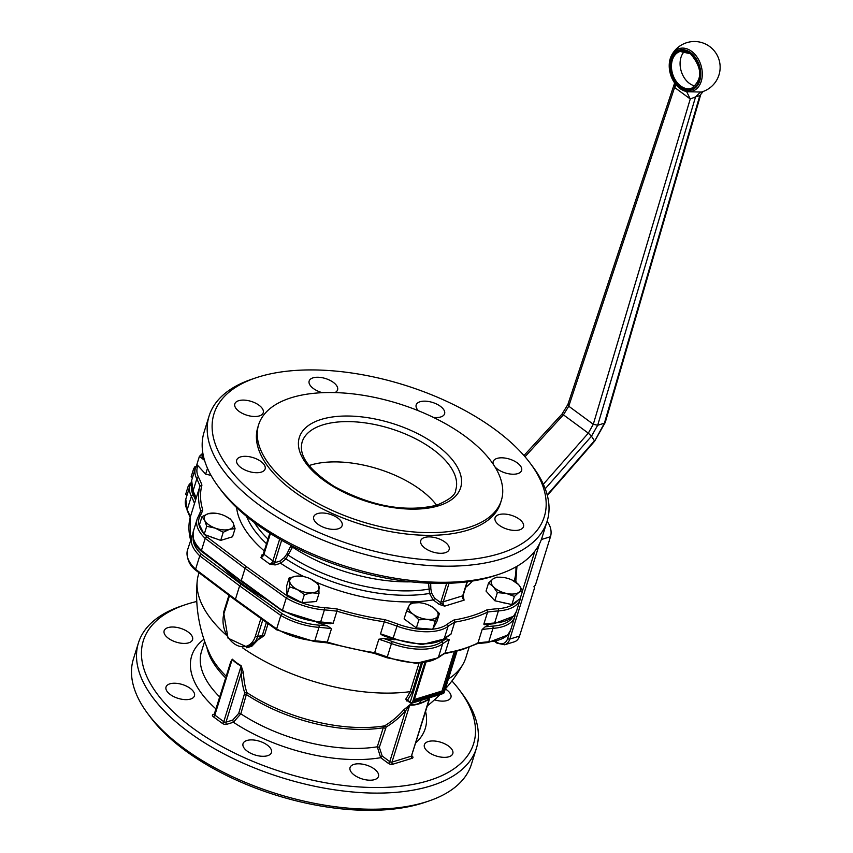 <?xml version="1.0" encoding="UTF-8"?>
<svg xmlns="http://www.w3.org/2000/svg" width="853" height="853" viewBox="0 0 853 853"><rect width="100%" height="100%" fill="white"/><g stroke="black" fill="none" stroke-linecap="round" stroke-linejoin="round"><path stroke-width="1.28" d="M520.725 588.933A15.29 7.432 17.3 0 0 518.613 584.614L522.654 590.575L518.88 592.366A15.29 7.432 17.3 0 0 520.725 588.933M491.2 582.332A15.29 7.432 17.3 0 0 493.311 586.651L488.566 582.962L493.055 578.899A15.29 7.432 17.3 0 0 491.2 582.332M505.658 603.167A13.84 6.728 -162.7 0 1 500.466 602.005M433.985 618.841A15.29 7.432 17.3 0 0 437.685 616.218L435.275 621.187L427.438 619.363A15.29 7.432 17.3 0 0 433.985 618.841M412.745 603.21A15.29 7.432 17.3 0 0 409.035 605.833L410.741 603.146L419.292 602.676A15.29 7.432 17.3 0 0 412.745 603.21M425.636 628.725A13.84 6.728 -162.7 0 1 422.118 628.426M304.713 592.217A15.29 7.432 17.3 0 0 312.059 592.824L304.393 594.552L297.302 589.53A15.29 7.432 17.3 0 0 304.713 592.217M289.188 577.833L296.844 576.095A15.29 7.432 17.3 0 0 289.689 581.17L289.188 577.833L286.661 585.958L286.96 594.904L301.866 602.676L316.474 601.504L319.011 593.379L312.059 592.824A15.29 7.432 17.3 0 0 319.214 587.76A15.29 7.432 17.3 0 0 311.612 579.4A15.29 7.432 17.3 0 0 310.503 578.846A15.29 7.432 17.3 0 0 304.19 576.713A15.29 7.432 17.3 0 0 302.666 576.404A15.29 7.432 17.3 0 0 296.844 576.095L302.666 576.404M296.801 600.043A13.84 6.728 -162.7 0 1 293.048 598.081M208.633 524.659A15.29 7.432 17.3 0 0 215.319 528.146L206.693 526.29L204.699 520.33A15.29 7.432 17.3 0 0 208.633 524.659M224.936 515.894L230.374 519.008L233.082 522.686L235.076 528.647L232.538 536.772L220.703 540.407L223.23 532.283L215.319 528.146A15.29 7.432 17.3 0 0 229.51 529.318A15.29 7.432 17.3 0 0 233.082 522.686A15.29 7.432 17.3 0 0 229.137 518.357A15.29 7.432 17.3 0 0 224.936 515.894A15.29 7.432 17.3 0 0 222.462 514.871A15.29 7.432 17.3 0 0 217.099 513.453A15.29 7.432 17.3 0 0 208.271 513.698A15.29 7.432 17.3 0 0 204.699 520.33L201.99 516.651L208.271 513.698L216.961 513.431M202.865 453.252A15.29 7.432 17.3 0 0 202.033 455.737A15.29 7.432 17.3 0 0 204.144 460.055L199.399 456.366L202.843 453.103M679.969 88.52A22.295 15.887 -107.1 0 0 682.165 89.917L682.165 89.917A22.295 15.887 -107.1 0 0 701.624 79.99A22.295 15.887 -107.1 0 0 691.559 51.308A22.295 15.887 -107.1 0 0 671.556 55.381L671.556 55.381A22.295 15.887 -107.1 0 0 679.873 88.445M701.379 92.039L686.686 91.74L683.21 90.439M309.159 465.535A80.459 39.11 -162.7 0 1 310.503 465.109A80.459 39.11 -162.7 0 1 436.619 505.232M291.044 545.408L286.832 554.087L284.23 557.627L279.912 561.103L274.485 562.767L275.188 564.931L280.605 563.268L285.936 558.875L292.963 546.4M279.912 561.103L280.605 563.268A126.127 61.309 -162.7 0 0 304.126 576.692M262.959 554.695L261.775 555.058L262.681 555.25L263.492 553.49A1.61 0.778 17.3 0 0 263.481 553.618A1.61 0.778 17.3 0 0 263.95 554.301L270.412 533.562M434.017 599.264L433.132 599.883L439.348 604.468L440.233 603.839L440.852 602.794L434.625 598.209L434.017 599.264M462.454 597.015L462.998 597.089M202.204 551.56L201.436 550.473A46.67 22.679 -162.7 0 1 193.354 531.28L197.118 519.2A46.67 22.679 17.3 0 0 205.2 538.382L206.799 536.793A45.06 21.901 -162.7 0 1 204.667 534.596M241.943 581.511L201.436 550.473L205.2 538.382L245.046 568.418L241.282 580.498L283.047 611.047M432.162 629.269A45.06 21.901 -162.7 0 1 426.127 629.535A45.06 21.901 -162.7 0 1 397.711 624.065L393.126 638.183A138.389 67.259 17.3 0 0 380.513 633.854L384.276 621.773A138.389 67.259 -162.7 0 1 396.89 626.102A46.67 22.679 17.3 0 0 426.329 631.764A46.67 22.679 17.3 0 0 448.049 626.39A138.389 67.259 -162.7 0 1 454.692 622.178A164.938 80.171 17.3 0 0 472.413 618.062A164.938 80.171 17.3 0 0 487.585 612.07A138.389 67.259 -162.7 0 1 498.397 610.919A46.67 22.679 17.3 0 0 517.611 603.7A46.67 22.679 17.3 0 0 520.245 599.222L516.481 611.313A46.67 22.679 -162.7 0 1 513.847 615.791A46.67 22.679 -162.7 0 1 494.633 622.999A138.389 67.259 17.3 0 0 483.822 624.151L487.585 612.07L486.882 609.884A163.328 79.382 -162.7 0 1 471.709 615.898A163.328 79.382 -162.7 0 1 453.967 620.003L454.692 622.178L450.928 634.259A138.389 67.259 17.3 0 0 444.285 638.481A46.67 22.679 -162.7 0 1 422.566 643.844A46.67 22.679 -162.7 0 1 393.126 638.183L392.966 639.004L421.936 644.569L443.869 639.068L450.928 634.259M246.538 566.744L245.046 568.418L286.256 598.028L287.642 596.268L246.538 566.744L206.799 536.793M238.68 400.697A14.885 7.24 -162.7 0 1 255.399 403.064A14.885 7.24 -162.7 0 1 263.236 412.735A14.885 7.24 -162.7 0 1 259.365 415.912A14.885 7.24 -162.7 0 1 242.657 413.534A14.885 7.24 -162.7 0 1 234.81 403.874A14.885 7.24 -162.7 0 1 238.68 400.697M418.471 410.773A14.885 7.24 -162.7 0 1 416.179 404.93A14.885 7.24 -162.7 0 1 420.049 401.752A14.885 7.24 -162.7 0 1 436.757 404.119A14.885 7.24 -162.7 0 1 444.594 413.78A14.885 7.24 -162.7 0 1 440.724 416.968A14.885 7.24 -162.7 0 1 433.377 417.384M498.941 514.626A14.885 7.24 -162.7 0 1 515.649 517.003A14.885 7.24 -162.7 0 1 523.486 526.664A14.885 7.24 -162.7 0 1 519.616 529.852A14.885 7.24 -162.7 0 1 502.907 527.474A14.885 7.24 -162.7 0 1 495.071 517.814A14.885 7.24 -162.7 0 1 498.941 514.626M317.583 513.581A14.885 7.24 -162.7 0 1 334.291 515.948A14.885 7.24 -162.7 0 1 342.128 525.608A14.885 7.24 -162.7 0 1 338.257 528.796A14.885 7.24 -162.7 0 1 321.549 526.418A14.885 7.24 -162.7 0 1 313.712 516.758A14.885 7.24 -162.7 0 1 317.583 513.581M424.602 537.486A14.885 7.24 -162.7 0 1 441.31 539.853A14.885 7.24 -162.7 0 1 449.147 549.513A14.885 7.24 -162.7 0 1 445.277 552.701A14.885 7.24 -162.7 0 1 428.569 550.324A14.885 7.24 -162.7 0 1 420.732 540.663A14.885 7.24 -162.7 0 1 424.602 537.486M493.397 464.469A14.885 7.24 -162.7 0 1 493.183 461.59A14.885 7.24 -162.7 0 1 497.054 458.402A14.885 7.24 -162.7 0 1 513.762 460.78A14.885 7.24 -162.7 0 1 521.609 470.44A14.885 7.24 -162.7 0 1 517.739 473.628A14.885 7.24 -162.7 0 1 494.932 466.847M322.349 392.689A14.885 7.24 -162.7 0 1 309.159 381.024A14.885 7.24 -162.7 0 1 313.03 377.847A14.885 7.24 -162.7 0 1 329.738 380.214A14.885 7.24 -162.7 0 1 337.575 389.874A14.885 7.24 -162.7 0 1 334.941 392.583M240.567 456.92A14.885 7.24 -162.7 0 1 257.275 459.287A14.885 7.24 -162.7 0 1 265.123 468.958A14.885 7.24 -162.7 0 1 261.253 472.135A14.885 7.24 -162.7 0 1 244.544 469.758A14.885 7.24 -162.7 0 1 236.697 460.098A14.885 7.24 -162.7 0 1 240.567 456.92M294.733 488.79A127.129 61.789 -162.7 0 1 258.619 424.783A127.129 61.789 -162.7 0 1 340.635 392.828A127.129 61.789 -162.7 0 1 465.248 436.373A127.129 61.789 -162.7 0 1 501.361 500.391A127.129 61.789 -162.7 0 1 419.345 532.347A127.129 61.789 -162.7 0 1 294.733 488.79M501.361 500.391L500.53 503.078A127.129 61.789 -162.7 0 1 418.514 535.034A127.129 61.789 -162.7 0 1 293.89 491.477A127.129 61.789 -162.7 0 1 257.777 427.47L258.619 424.783M263.129 500.935A172.988 84.084 -162.7 0 1 255.793 377.868A172.988 84.084 -162.7 0 1 495.166 429.603A172.988 84.084 -162.7 0 1 530.321 463.382A172.988 84.084 -162.7 0 1 476.379 558.683A172.988 84.084 -162.7 0 1 263.129 500.935M530.321 463.382L532.794 466.687A177.008 86.036 -162.7 0 1 547.114 521.268A177.008 86.036 -162.7 0 1 432.908 565.763A177.008 86.036 -162.7 0 1 259.387 505.125A177.008 86.036 -162.7 0 1 209.102 415.987A177.008 86.036 -162.7 0 1 251.88 379.201L255.793 377.868M547.114 521.268L542.092 537.379A177.008 86.036 -162.7 0 1 499.314 574.176A177.008 86.036 -162.7 0 1 254.375 521.236A177.008 86.036 -162.7 0 1 218.411 486.679A177.008 86.036 -162.7 0 1 204.091 432.098L209.102 415.987M499.314 574.176L495.401 575.498A172.988 84.084 -162.7 0 1 256.028 523.763A172.988 84.084 -162.7 0 1 220.874 489.995L218.411 486.679M222.143 566.946A164.938 80.171 17.3 0 0 242.188 583.868A164.938 80.171 17.3 0 0 266.978 599.84M429.123 700.238L429.251 698.778A1.61 0.864 -121.5 0 0 429.155 699.129L429.091 700.238M448.379 679.02A139.999 68.048 17.3 0 0 463.062 664.103A139.999 68.048 17.3 0 0 465.887 657.588L469.097 647.267M243.51 672.9L241.122 665.649A1.61 0.906 -61.1 0 1 241.09 666.118L241.314 672.964L243.51 672.9A142.088 71.908 -53.7 0 0 246.89 692.604L244.736 692.892L238.723 713.385L232.72 720.092L233.413 722.256L240.823 713.812L246.89 692.604A115.176 55.978 17.3 0 0 384.586 725.86L386.174 727.012A142.931 101.838 -107.1 0 0 405.612 710.773L409.728 705.1A49.709 25.153 126.3 0 0 418.876 703.917A49.709 25.153 126.3 0 0 429.155 699.129L411.402 756.131L391.975 762.102L409.728 705.1A1.61 1.322 -85.4 0 1 410.037 704.674L403.8 709.792L405.612 710.773L389.778 761.612L382.176 756.014L379.318 747.313L386.174 727.012M403.8 709.792A141.331 100.707 72.9 0 1 384.586 725.86L383.232 727.748L377.303 746.791L380.673 757.688L382.176 756.014M406.828 701.017L408.011 700.878L407.286 700.654L407.574 700.036A141.555 100.857 -107.1 0 0 412.084 692.316L410.144 691.655A139.967 99.737 72.9 0 1 405.74 699.183L406.828 701.017A136.747 66.459 17.3 0 0 407.574 700.899M331.486 628.65L327.499 625.942A139.999 68.048 17.3 0 0 318.937 625.142A45.06 21.901 -162.7 0 1 282.204 613.733L280.818 615.482A46.67 22.679 17.3 0 0 318.969 627.36A138.389 67.259 -162.7 0 1 331.486 628.65L327.307 642.074A138.389 67.259 17.3 0 0 314.789 640.784A46.67 22.679 -162.7 0 1 276.639 628.906L280.818 615.482L239.608 585.872L241.1 584.198L201.361 554.247L199.762 555.836L239.608 585.872L235.428 599.296L236.089 600.309M230.63 662.205L232.144 659.54A49.709 35.421 -107.1 0 0 241.09 666.118L223.785 721.67L214.849 715.091L232.144 659.54A1.61 0.704 -46.8 0 0 232.272 659.145L230.246 663.133A142.088 71.908 126.3 0 0 230.246 663.357M374.232 653.174L374.659 652.652A138.389 67.259 17.3 0 1 387.273 656.981L391.452 643.557A46.67 22.679 17.3 0 0 420.892 649.218A46.67 22.679 17.3 0 0 442.611 643.844A138.389 67.259 -162.7 0 1 449.254 639.633L445.074 653.057L438.015 657.866A1.61 1.322 53.6 0 0 438.431 657.279A46.67 22.679 -162.7 0 1 416.712 662.642A46.67 22.679 -162.7 0 1 387.273 656.981L387.113 657.802L374.286 653.398L326.912 642.821L314.213 641.509L276.745 629.855M477.968 642.949L482.148 629.525A138.389 67.259 -162.7 0 1 492.959 628.373L488.78 641.797A1.61 0.885 85.9 0 1 488.119 642.522L507.738 635.037L510.627 630.111A46.67 22.679 -162.7 0 1 507.993 634.589A46.67 22.679 -162.7 0 1 488.78 641.797A138.389 67.259 17.3 0 0 477.968 642.949L476.432 643.45L477.968 642.949A164.938 80.171 -162.7 0 1 462.795 648.941A164.938 80.171 -162.7 0 1 445.074 653.057L443.507 653.569M276.628 629.738L277.193 629.845L276.639 628.906L235.428 599.296L195.582 569.271L199.762 555.836A46.67 22.679 17.3 0 1 191.68 536.654A46.67 22.679 17.3 0 1 192.65 534.426A1.61 1.397 -150.3 0 1 192.757 534.181L187.5 550.078A46.67 22.679 -162.7 0 0 195.582 569.271L196.35 570.358M199.048 572.747L198.557 574.325A139.999 68.048 17.3 0 0 197.182 581.288A139.999 68.048 17.3 0 0 226.109 634.941M190.571 699.055A14.885 7.24 -162.7 0 1 173.863 696.677A14.885 7.24 -162.7 0 1 166.026 687.017A14.885 7.24 -162.7 0 1 169.896 683.829A14.885 7.24 -162.7 0 1 186.604 686.207A14.885 7.24 -162.7 0 1 194.441 695.867A14.885 7.24 -162.7 0 1 190.571 699.055M374.606 779.61A14.885 7.24 -162.7 0 1 357.897 777.243A14.885 7.24 -162.7 0 1 350.05 767.583A14.885 7.24 -162.7 0 1 353.92 764.395A14.885 7.24 -162.7 0 1 370.628 766.772A14.885 7.24 -162.7 0 1 378.476 776.433A14.885 7.24 -162.7 0 1 374.606 779.61M445.319 688.925A14.885 7.24 -162.7 0 1 450.928 697.359A14.885 7.24 -162.7 0 1 447.057 700.537A14.885 7.24 -162.7 0 1 434.508 699.823M448.945 756.76A14.885 7.24 -162.7 0 1 432.236 754.393A14.885 7.24 -162.7 0 1 424.389 744.722A14.885 7.24 -162.7 0 1 428.259 741.545A14.885 7.24 -162.7 0 1 444.967 743.923A14.885 7.24 -162.7 0 1 452.815 753.583A14.885 7.24 -162.7 0 1 448.945 756.76M267.586 755.705A14.885 7.24 -162.7 0 1 250.878 753.338A14.885 7.24 -162.7 0 1 243.03 743.677A14.885 7.24 -162.7 0 1 246.901 740.489A14.885 7.24 -162.7 0 1 263.609 742.867A14.885 7.24 -162.7 0 1 271.457 752.527A14.885 7.24 -162.7 0 1 267.586 755.705M188.694 642.831A14.885 7.24 -162.7 0 1 171.986 640.454A14.885 7.24 -162.7 0 1 164.139 630.793A14.885 7.24 -162.7 0 1 168.009 627.605A14.885 7.24 -162.7 0 1 184.717 629.983A14.885 7.24 -162.7 0 1 192.565 639.643A14.885 7.24 -162.7 0 1 188.694 642.831M196.776 601.472A172.988 84.084 17.3 0 0 185.122 604.788L181.209 606.11A177.008 86.036 17.3 0 0 138.431 642.906L133.409 659.017A177.008 86.036 17.3 0 0 147.729 713.598L150.203 716.904A172.988 84.084 17.3 0 0 185.346 750.672A172.988 84.084 17.3 0 0 424.719 802.406L428.632 801.084A177.008 86.036 17.3 0 0 471.41 764.299L476.432 748.177A177.008 86.036 17.3 0 0 462.113 693.606L459.639 690.29A172.988 84.084 17.3 0 0 451.93 680.939M147.729 713.598A177.008 86.036 17.3 0 0 183.694 748.145A177.008 86.036 17.3 0 0 428.632 801.084M138.431 642.906A177.008 86.036 17.3 0 0 188.716 732.034A177.008 86.036 17.3 0 0 362.237 792.682A177.008 86.036 17.3 0 0 476.432 748.177M185.122 604.788A172.988 84.084 17.3 0 0 192.458 727.854A172.988 84.084 17.3 0 0 405.708 785.602A172.988 84.084 17.3 0 0 459.639 690.29M497.534 643.226A1.61 0.81 -53.7 0 1 497 643.173L504.667 644.783L514.38 641.797A12.87 9.17 -107.1 0 0 519.541 636.082L534.596 587.738L533.935 586.725L535.428 585.051L550.484 536.718A12.87 9.17 -107.1 0 0 547.061 521.428M414.355 699.524L441.971 691.037L454.191 651.82M455.673 651.457L443.091 691.858L441.971 691.037M443.091 691.858L413.95 700.814L425.85 662.6M242.721 647.96A139.999 68.048 17.3 0 0 410.144 691.655L418.983 663.325M246.197 647.832L264.355 635.56L268.077 623.628M266.371 622.413L262.383 635.218L251.88 646.201L247.882 647.427A24.14 17.199 -107.1 0 0 257.563 636.701L262.809 619.854M191.115 483.139L189.974 485.73A46.67 22.679 17.3 0 0 191.371 496.339A138.389 67.259 -162.7 0 1 194.495 503.59L190.283 517.11M512.642 617.188A45.06 21.901 -162.7 0 1 511.15 619.182A45.06 21.901 -162.7 0 1 492.597 626.145A139.999 68.048 17.3 0 0 485.101 626.859L482.148 629.525M194.495 503.59L195.561 500.103M327.307 642.074A164.938 80.171 -162.7 0 0 374.659 652.652L378.839 639.228A138.389 67.259 -162.7 0 1 391.452 643.557L392.273 641.52A139.999 68.048 17.3 0 0 383.626 638.481L378.839 639.228M449.254 639.633L446.108 638.844A139.999 68.048 17.3 0 0 441.662 641.808A45.06 21.901 -162.7 0 1 420.689 646.99A45.06 21.901 -162.7 0 1 392.273 641.52M408.011 700.878L407.286 700.654L408.011 700.878M456.739 651.18L443.752 692.871L412.457 702.488A1.61 0.778 -162.7 0 1 411.359 702.488A1.61 0.778 -162.7 0 1 410.25 701.998L405.74 699.183M197.182 581.288A142.408 142.408 0 0 0 209.934 654.358L209.934 654.358A115.176 55.978 17.3 0 0 226.237 676.226M187.095 494.975L185.623 494.484L188.129 486.423L189.835 483.8L191.296 484.408M189.601 486.924L188.129 486.423M191.2 482.35L190.475 484.067M483.822 624.151L484.536 624.684L493.972 623.724A1.61 0.885 85.9 0 0 494.633 622.999L498.397 610.919A1.61 0.885 -94.1 0 0 498.035 608.69A139.999 68.048 17.3 0 0 486.882 609.884M443.731 639.174A164.938 80.171 17.3 0 0 446.108 638.844M485.101 626.859A164.938 80.171 17.3 0 0 489.782 624.076M380.513 633.854L382.485 635.357L392.966 639.004M336.924 611.196L333.16 623.276A138.389 67.259 17.3 0 0 320.643 621.986A46.67 22.679 -162.7 0 1 282.492 610.108L286.256 598.028A46.67 22.679 17.3 0 0 324.407 609.906A138.389 67.259 -162.7 0 1 336.924 611.196A164.938 80.171 17.3 0 0 384.276 621.773L384.682 619.609A163.328 79.382 -162.7 0 1 337.287 609.021L336.924 611.196M328.341 623.255L333.16 623.276M316.953 622.413A164.938 80.171 17.3 0 0 327.499 625.942M383.626 638.481A164.938 80.171 17.3 0 0 395.014 639.729M199.933 486.135L196.169 498.216A138.389 67.259 17.3 0 0 193.045 490.965A46.67 22.679 -162.7 0 1 191.648 480.356L193.098 491.808A1.61 1.269 -27 0 1 193.045 490.965L196.808 478.885A138.389 67.259 -162.7 0 1 199.933 486.135A164.938 80.171 17.3 0 0 200.764 511.011L202.758 510.03A163.328 79.382 -162.7 0 1 201.926 485.133L199.933 486.135M196.393 497.416L196.169 498.216M428.569 583.175L429.517 593.453L433.132 599.883A126.127 61.309 -162.7 0 1 315.781 582.034M515.905 566.904A163.328 79.382 -162.7 0 1 514.562 579.677L515.724 581.362M279.656 539.16L272.896 560.879A1.61 0.778 -162.7 0 0 274.005 561.359A1.61 0.778 -162.7 0 0 275.092 561.37A4.83 2.442 126.3 0 1 274.485 562.767L269.9 564.228L260.954 557.649L263.31 554.546M439.348 604.468L444.669 606.131L440.852 602.794A4.83 3.444 -107.1 0 1 441.076 601.312L446.673 583.356M467.071 581.81L462.699 595.831A1.61 0.778 17.3 0 0 463.115 595.479L464.096 600.16L463.094 597.164M434.625 598.209L431.618 593.091L429.517 593.453A119.452 58.057 -162.7 0 1 285.936 558.875L284.23 557.627M215.18 538.403A13.84 6.728 -162.7 0 1 209.987 536.526M192.575 477.371L191.125 476.87L193.631 468.819L195.113 466.388L196.851 466.826M195.081 469.31L193.631 468.819M197.054 464.896L196.051 466.495M703.245 91.367L699.823 95.6L703.011 91.41M700.153 92.316L695.558 96.911L699.823 95.6L604.404 423.195L605.246 422.47L700.622 95.003M686.686 91.74L690.258 98.969L695.558 96.911L597.686 425.252L593.293 424.272L588.314 433.153L563.428 414.835L562.127 414.622M676.098 84.895L674.595 87.443L690.258 98.969L593.293 424.272L568.759 406.22L674.595 87.443L674.627 82.997M567.885 404.493L561.978 414.11L523.966 455.545M525 456.728L563.428 414.835L568.759 406.22L568.684 403.917M545.216 488.769L591.481 436.224L588.314 433.153L543.34 484.237M204.613 460.599L204.144 460.055A15.29 7.432 17.3 0 0 204.592 460.535M211.011 475.356L205.648 474.151L196.862 464.49L199.399 456.366M205.648 474.151L207.482 468.276M220.703 540.407L204.166 534.415L199.463 524.776L201.99 516.651M204.166 534.415L206.693 526.29M235.076 528.647L229.51 529.318L223.23 532.283M289.689 581.17A15.29 7.432 17.3 0 0 297.302 589.53L289.487 586.779L289.689 581.17M310.503 578.846L318.702 584.422L319.011 593.379M286.96 594.904L289.487 586.779M301.866 602.676L304.393 594.552M413.108 614.171A15.29 7.432 17.3 0 0 427.438 619.363L418.887 619.822L413.108 614.171L406.625 610.801L409.035 605.833A15.29 7.432 17.3 0 0 413.108 614.171M406.625 610.801L404.098 618.926L416.36 627.947L432.738 629.311L436.864 621.645L439.391 613.52L437.685 616.218A15.29 7.432 17.3 0 0 433.612 607.869A15.29 7.432 17.3 0 0 429.411 605.406A15.29 7.432 17.3 0 0 421.574 602.975A15.29 7.432 17.3 0 0 419.292 602.676L421.574 602.975M416.36 627.947L418.887 619.822M432.738 629.311L435.275 621.187M429.528 605.47L433.612 607.869L439.391 613.52M506.224 593.389A15.29 7.432 17.3 0 0 518.88 592.366L514.391 596.428L506.224 593.389L497.352 592.622L493.311 586.651A15.29 7.432 17.3 0 0 506.224 593.389M512.013 580.019L518.613 584.614A15.29 7.432 17.3 0 0 512.013 580.019A15.29 7.432 17.3 0 0 505.701 577.876A15.29 7.432 17.3 0 0 504.176 577.577A15.29 7.432 17.3 0 0 493.055 578.899L496.83 577.118L504.155 577.577M522.654 590.575L520.127 598.699L511.864 604.553L494.815 600.747L486.039 591.086L488.566 582.962M494.815 600.747L497.352 592.622M511.864 604.553L514.391 596.428M684.682 51.191A19.31 13.755 -107.1 0 0 680.982 57.386A19.31 13.755 -107.1 0 0 689.384 83.37A19.31 13.755 -107.1 0 0 695.387 86.014M690.653 52.641A20.909 14.896 72.9 0 1 699.748 80.768A20.909 14.896 72.9 0 1 679.788 87.518A20.909 14.896 72.9 0 1 670.703 59.39A20.909 14.896 72.9 0 1 690.653 52.641M680.086 51.457L690.514 53.782C702.456 68.027 702.765 79.564 691.442 88.371A19.31 13.755 72.9 0 1 680.747 86.025A19.31 13.755 72.9 0 1 671.45 66.769A19.31 13.755 72.9 0 1 680.086 51.457A19.31 13.755 72.9 0 1 690.418 53.536M680.001 86.867A20.109 14.33 -107.1 0 0 699.204 80.363A20.109 14.33 -107.1 0 0 690.45 53.302A20.109 14.33 -107.1 0 0 671.247 59.795A20.109 14.33 -107.1 0 0 680.001 86.867M321.293 419.399A84.479 41.061 17.3 0 0 323.33 480.004A84.479 41.061 17.3 0 0 438.677 505.765A84.479 41.061 17.3 0 0 436.651 445.17A84.479 41.061 17.3 0 0 321.293 419.399M302.122 442.014A80.459 39.11 -162.7 0 1 323.042 424.815A80.459 39.11 -162.7 0 1 413.364 437.642A80.459 39.11 -162.7 0 1 455.758 489.867C455.811 494.783 449.371 499.922 436.459 505.285C404.994 512.589 370.82 506.255 333.949 486.285C301.237 464.81 299.861 451.045 302.122 442.014M290.606 546.816L292.707 547.242A114.249 55.53 -162.7 0 0 411.039 581.831M449.041 583.271L443.272 601.802L462.699 595.831A3.22 2.292 -107.1 0 0 464.096 600.16L444.669 606.131A3.22 2.292 72.9 0 1 443.272 601.802A1.61 0.778 -162.7 0 1 442.185 601.791A1.61 0.778 -162.7 0 1 441.076 601.312M275.092 561.37L281.65 540.301M517.579 600.512A45.06 21.901 -162.7 0 1 516.587 601.728A45.06 21.901 -162.7 0 1 498.035 608.69M421.521 700.228A142.408 101.699 73.1 0 1 418.983 703.533A49.154 24.876 -53.7 0 1 410.037 704.674M429.251 698.778A49.154 24.876 -53.7 0 1 419.09 703.501A49.154 24.876 -53.7 0 1 418.983 703.533M379.318 747.313L377.303 746.791A114.249 55.53 17.3 0 1 240.823 713.812L238.723 713.385M385.257 728.27L383.232 727.748A114.249 55.53 17.3 0 1 246.752 694.769L244.651 694.342M232.72 720.092L225.992 722.16A1.61 1.152 -107.1 0 0 226.685 724.325L233.413 722.256A122.299 59.443 17.3 0 0 380.673 757.688L388.275 763.286A3.22 1.567 17.3 0 0 392.668 764.267L412.095 758.296A3.22 1.567 17.3 0 0 412.02 755.982L411.807 755.822M214.444 714.164A1.61 0.778 -162.7 0 0 214.391 714.281A1.61 0.778 -162.7 0 0 214.37 714.409A1.61 0.778 -162.7 0 0 214.849 715.091A1.61 0.81 -53.7 0 1 214.231 716.136A1.61 0.81 -53.7 0 1 213.346 716.765L222.292 723.344A3.22 1.567 17.3 0 0 226.685 724.325M244.736 692.892A143.699 72.718 126.3 0 1 241.314 672.964L225.992 722.16A1.61 0.778 -162.7 0 1 224.893 722.15A1.61 0.778 -162.7 0 1 223.785 721.67A1.61 0.81 -53.7 0 1 223.177 722.715A1.61 0.81 -53.7 0 1 222.292 723.344M214.444 714.089L213.271 714.451A3.22 1.567 17.3 0 0 213.346 716.765M230.864 661.395L214.114 714.665A1.61 1.152 72.9 0 1 213.271 714.451M388.275 763.286A1.61 0.81 -53.7 0 0 389.16 762.657A1.61 0.81 -53.7 0 0 389.778 761.612A1.61 0.778 -162.7 0 0 390.877 762.092A1.61 0.778 -162.7 0 0 391.975 762.102A1.61 1.152 -107.1 0 0 392.668 764.267M411.828 755.651A1.61 0.778 -162.7 0 1 411.818 755.79A1.61 0.778 -162.7 0 1 411.402 756.131A1.61 1.152 -107.1 0 0 412.095 758.296M260.89 618.468L255.367 636.21A1.61 0.778 17.3 0 0 256.476 636.69A1.61 0.778 17.3 0 0 257.563 636.701L262.383 635.218L264.355 635.56M422.374 663.08L410.25 701.998A1.61 0.81 126.3 0 0 410.272 702.851A1.61 0.81 126.3 0 0 410.378 702.968A1.61 1.61 0 0 0 411.807 703.213A1.61 1.152 72.9 0 0 412.457 702.488L424.826 662.77M255.367 636.21A22.53 16.047 72.9 0 1 233.861 643.493A22.53 16.047 72.9 0 1 224.062 613.179A1.61 0.778 -162.7 0 1 223.593 612.497A1.61 0.778 -162.7 0 1 223.603 612.369A1.61 0.778 -162.7 0 1 223.667 612.251M445.074 653.057A138.389 67.259 17.3 0 0 438.431 657.279L442.611 643.844A1.61 1.322 -126.4 0 0 441.662 641.808M190.624 540.045A164.938 80.171 -162.7 0 1 190.315 517.014A138.389 67.259 17.3 0 0 187.191 509.763L191.371 496.339A1.61 1.269 -27 0 1 193.279 495.113A45.06 21.901 -162.7 0 1 191.456 487.383M492.597 626.145A1.61 0.885 85.9 0 1 492.959 628.373A46.67 22.679 17.3 0 0 512.184 621.155A46.67 22.679 17.3 0 0 514.807 616.676L515.329 613.893M457.069 651.095L444.168 692.529A1.61 0.778 17.3 0 1 443.752 692.871A1.61 1.152 72.9 0 1 443.08 693.596L411.807 703.213M187.244 510.606A1.61 1.269 153 0 1 187.191 509.763A46.67 22.679 -162.7 0 1 185.794 499.154L187.244 510.606L190.326 517.76M494.836 641.584L497 643.173A1.61 0.81 -53.7 0 1 496.894 643.066A1.61 0.81 -53.7 0 1 496.872 642.213L495.732 641.371M504.667 644.783A12.87 9.17 -107.1 0 0 509.827 639.068A1.61 0.778 -162.7 0 1 508.729 639.057A1.61 0.778 -162.7 0 1 507.631 638.577A11.26 8.029 72.9 0 1 496.872 642.213M519.541 636.082L509.827 639.068L539.501 543.787M541.356 539.522L550.484 536.718M314.213 641.509A1.61 0.597 94.3 0 0 314.789 640.784L318.969 627.36A1.61 0.597 94.3 0 0 318.937 625.142M534.863 551.123L522.601 590.489M509.433 632.766L507.631 638.577M443.102 693.585A1.61 1.61 0 0 0 444.168 692.529A1.61 0.778 17.3 0 0 444.189 692.401M201.361 554.247A45.06 21.901 -162.7 0 1 193.173 538.307M282.204 613.733L241.1 584.198M195.55 500.093A139.999 68.048 17.3 0 0 193.279 495.113M224.062 613.179L229.5 595.703M412.084 692.316L421.158 663.186M241.122 665.649A49.154 35.026 72.9 0 1 232.272 659.145M415.869 742.771A122.299 59.443 17.3 0 0 425.594 711.53M203.92 639.249A122.299 59.443 17.3 0 0 216.033 708.992M204.645 641.36L201.489 651.5A114.249 55.53 17.3 0 0 219.765 697.018M206.831 647.182A114.249 55.53 17.3 0 0 225.693 677.975M190.486 484.355L189.558 483.982M190.08 485.389L188.886 484.941M431.618 593.091L430.84 588.783L428.739 589.156A117 56.874 -162.7 0 1 288.538 555.335L286.832 554.087M275.188 564.931L269.9 564.228A3.22 1.631 -53.7 0 0 272.896 560.879L263.95 554.301A3.22 1.631 126.3 0 1 260.954 557.649L261.775 555.058M514.562 579.677A139.999 68.048 17.3 0 0 515.351 581.799M197.128 464.789L195.412 468.276A46.67 22.679 17.3 0 0 196.808 478.885A1.61 1.269 153 0 1 198.717 477.659A45.06 21.901 -162.7 0 1 198.024 465.77M201.926 485.133A139.999 68.048 17.3 0 0 198.717 477.659M203.718 533.498A45.06 21.901 -162.7 0 1 200.007 516.182A1.61 1.397 -150.3 0 0 198.195 516.726L200.775 510.99A138.389 67.259 -162.7 0 1 198.333 516.523M198.195 516.726A1.61 1.397 -150.3 0 0 198.088 516.971A46.67 22.679 17.3 0 0 197.118 519.2L198.195 516.726M200.007 516.182A139.999 68.048 17.3 0 0 202.758 510.03M453.967 620.003A139.999 68.048 17.3 0 0 447.1 624.353A45.06 21.901 -162.7 0 1 432.802 629.194M443.869 639.068A1.61 1.322 53.6 0 0 444.285 638.481L448.049 626.39A1.61 1.322 -126.4 0 0 447.1 624.353M397.711 624.065A139.999 68.048 17.3 0 0 384.682 619.609M337.287 609.021A139.999 68.048 17.3 0 0 324.375 607.688A1.61 0.597 94.3 0 1 324.407 609.906L320.643 621.986A1.61 0.597 94.3 0 1 320.067 622.711L282.599 611.057M324.375 607.688A45.06 21.901 -162.7 0 1 287.642 596.268M263.556 553.373A1.61 0.778 17.3 0 0 263.492 553.49L269.815 533.189M467.391 581.767L463.115 595.479A1.61 0.778 17.3 0 0 463.136 595.351M472.434 581.032A126.127 61.309 -162.7 0 1 465.663 587.301M430.84 588.783L430.669 583.26M267.981 539.075A117 56.874 -162.7 0 1 254.333 522.505M266.531 543.734A119.452 58.057 -162.7 0 1 246.602 516.428M264.281 550.953A126.127 61.309 -162.7 0 1 236.633 507.588M195.998 466.751L195.113 466.388M195.572 467.775L194.42 467.337M547.2 494.921L594.434 440.745L591.481 436.224L597.686 425.252L604.404 423.195L594.605 441.236L605.235 422.48M701.379 92.049A25.75 25.75 0 0 0 709.653 46.52A25.75 25.75 0 0 0 671.556 55.381C666.907 67.973 669.69 79.009 679.916 88.488L682.165 89.917A25.75 25.75 0 0 0 684.234 90.919M516.481 611.313L513.591 616.239L493.972 623.724M427.364 705.857A142.408 142.408 0 0 0 440.052 694.523M445.277 688.979A142.408 142.408 0 0 0 463.062 664.103M411.487 755.939L429.294 699.673M247.882 647.427L228.028 638.161L223.603 612.369L228.935 595.277M477.456 643.61L462.155 649.655L444.317 653.793M387.113 657.802L416.083 663.367L438.015 657.866M276.713 629.845L235.556 600.267L195.753 570.262M510.627 630.111L514.807 616.676M195.7 570.22C189.174 565.166 186.444 558.459 187.5 550.078M488.119 642.522L477.211 643.684M190.294 517.057L190.518 540.375M407.361 700.633L410.378 702.968M185.794 499.154L189.974 485.73M195.305 500.892L196.03 498.557L193.098 491.808M516.438 582.588L515.713 580.616M520.245 599.222L520.746 596.705M516.961 566.296L515.83 580.957M320.067 622.711L330.559 623.746M201.607 551.465L241.399 581.458L282.567 611.047M201.553 551.422C195.028 546.368 192.298 539.661 193.354 531.28M463.115 597.74L462.561 597.121M195.412 468.276L191.648 480.356M567.853 404.578L674.648 82.933M547.338 495.444L594.605 441.236"/></g></svg>
